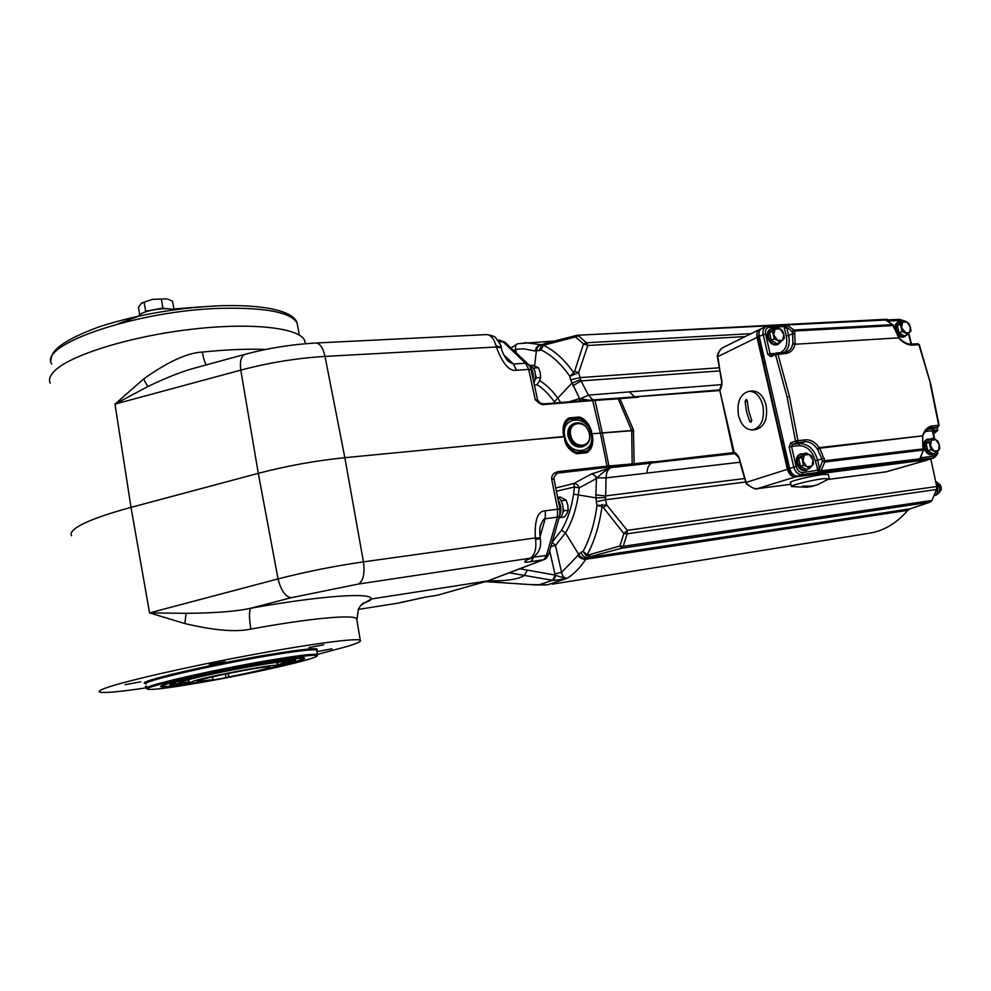<?xml version="1.0" encoding="UTF-8"?>
<svg xmlns="http://www.w3.org/2000/svg" width="991" height="991" viewBox="0 0 991 991"><rect width="100%" height="100%" fill="white"/><g stroke="black" fill="none" stroke-linecap="round" stroke-linejoin="round"><path stroke-width="1.49" d="M927.328 429.425L933.188 428.756L938.056 426.997L933.014 428.793L932.704 430.763L933.349 428.682M930.45 439.025L926.932 439.459C924.231 440.71 923.278 443.485 924.07 447.771C925.792 452.937 928.493 455.278 932.172 454.782L935.219 453.11M918.744 459.688L920.664 457.805L933.993 456.133L933.2 458.065L933.943 457.892C937.226 455.018 938.427 452.899 937.56 451.549M933.943 457.892L929.124 459.452L797.879 476.101C793.927 476.151 791.19 473.624 789.666 468.52L759.242 336.395C758.561 332.096 759.54 329.384 762.178 328.256L766.093 326.596M901.401 321.629L897.784 322.248C895.406 323.512 894.576 326.076 895.331 329.941C897.202 335.342 900.051 337.696 903.879 337.014L906.901 334.933M930.76 384.297L918.892 344.707L912.476 345.141L911.299 344.15L917.716 343.728L919.338 344.831L917.418 343.79M912.476 345.141C907.781 345.264 903.148 342.836 898.602 337.857L898.75 337.448M911.002 344.211L911.299 344.15C907.26 344.311 903.086 342.093 898.775 337.473L893.238 325.568L794.472 331.019L795.228 343.617L792.862 343.332L792.701 344.088L795.005 344.249L898.602 337.857L795.005 344.249C793.741 349.873 790.484 352.969 785.244 353.514L775.557 354.741L776.188 353.056L771.357 354.989L770.738 356.649L767.752 354.32L763.231 334.735L759.242 336.395M929.124 459.452L933.2 458.065L919.053 459.576L818.529 472.125L815.32 460.852C812.248 450.868 806.798 445.801 798.981 445.64L791.524 446.483L796.145 466.501C797.396 470.539 799.588 472.571 802.735 472.596L819.706 469.895L817.699 460.32C814.305 449.344 808.322 443.757 799.725 443.572L804.531 441.738C809.412 441.391 813.636 443.77 817.166 448.861L819.161 447.635C815.246 442.06 810.638 439.459 805.311 439.831L797.966 440.636L797.185 442.543L795.538 441.007L797.966 440.636L789.468 396.524L777.885 354.01L776.733 352.945L783.794 352.523M817.166 448.861L817.674 449.604L819.681 448.229L824.822 460.741L923.29 448.836L922.522 435.854L819.161 447.635L819.681 448.229L922.522 435.854C924.442 429.933 927.7 426.638 932.296 425.957L939.109 425.226L930.76 384.273L919.326 344.794M930.338 384.235L938.7 425.25L937.882 427.034L929.57 428.186C924.888 431.531 922.658 434.293 922.906 436.474L922.881 436.535M923.674 449.778L919.772 458.845L819.718 470.96L819.297 472.459L818.616 472.187L819.78 471.902M796.145 466.501L793.754 467.046C795.327 472.075 798.065 474.615 801.979 474.639L797.879 476.101M803.775 453.705L799.948 454.225C796.925 455.649 795.81 458.61 796.578 463.107C798.424 468.706 801.459 471.171 805.683 470.514L808.99 468.619M815.32 460.852L821.886 458.92L822.431 461.273L824.76 462.017L824.822 460.741L822.431 461.273L819.644 468.656L817.265 469.189M791.524 446.483L792.305 444.402L790.657 442.866L789.133 447.015L791.524 446.483M922.745 446.607L922.732 437.204M802.735 472.596L801.979 474.639L820.56 472.013L824.76 462.017L923.216 450.063L923.178 446.619M819.706 469.895L819.718 470.96L818.058 471.307M923.723 448.836L920.205 458.622L919.053 459.576L920.193 458.338M918.285 459.861L919.611 459.242M771.63 354.927L770.106 353.762L767.752 354.32M784.401 352.437C788.712 348.696 790.112 343.097 788.613 335.639L786.718 327.525L784.389 328.083L784.178 326.584L769.115 327.377L767.963 326.175L766.142 326.572C763.479 327.971 762.513 330.697 763.231 334.735L765.585 334.178L770.106 353.762L775.272 353.428M771.345 328.678L770.329 329.136C767.715 330.573 766.774 333.286 767.505 337.274C769.536 343.159 772.757 345.648 777.179 344.719L777.254 344.695M784.401 325.382L785.553 325.11L784.339 325.407L784.178 326.584L786.259 326.51L792.131 331.576L793.878 330.015L787.114 324.961L886.425 319.969M784.203 326.014L786.544 324.763L766.142 326.584M893.771 327.761L893.114 324.775M795.017 333.323L792.664 333.88L792.131 331.576L794.472 331.019L793.878 330.015L892.643 324.627L885.05 319.697M894.229 327.86L898.28 336.841M792.701 344.088C791.92 347.94 789.951 350.541 786.767 351.867L784.29 352.474M784.339 325.407L785.615 325.122L786.259 326.51M774.305 328.368L771.444 328.64C768.83 330.065 767.889 332.778 768.607 336.779C770.651 342.675 773.872 345.153 778.294 344.236L780.611 342.044M777.217 343.716L771.308 340.235L769.561 332.679L773.711 328.64L776.671 327.303L774.987 329.136L773.785 334.958L777.625 340.483L780.177 342.403L777.217 343.716M780.177 342.403L784.315 338.327L783.831 334.388L782.556 330.796L780.016 328.863L774.987 329.136L772.509 331.341L774.256 338.922L777.625 340.483L782.642 340.186L783.831 334.388L780.016 328.863L776.671 327.303M774.256 338.922L771.308 340.235M772.509 331.341L769.561 332.679M801.1 453.828C798.077 455.253 796.962 458.214 797.73 462.71C799.576 468.309 802.611 470.787 806.835 470.13M806.389 469.499L800.468 466.241L798.672 458.499L802.797 454.039L805.856 452.974L804.209 455.067L803.044 461.174L806.909 466.699L809.449 468.47L806.389 469.499M809.449 468.47L813.549 463.986L813.066 459.973L811.753 456.256L809.226 454.473L804.209 455.067L801.731 457.433L803.528 465.2L806.909 466.699L811.926 466.08L813.066 459.973L809.226 454.473L805.856 452.974M803.528 465.2L800.468 466.241M801.731 457.433L798.672 458.499M898.936 321.765C896.545 323.041 895.728 325.605 896.483 329.458C898.354 334.871 901.203 337.225 905.031 336.544M897.97 328.343L898.465 330.375M904.325 335.974L899.023 332.703L897.301 325.618L900.869 321.84L903.903 320.576L902.541 322.286L901.624 327.736L907.372 334.735L904.325 335.974M907.372 334.735L910.915 330.932L910.456 327.228L909.181 323.871L906.963 322.05L902.541 322.286L900.348 324.354L902.083 331.452L905.142 332.926L909.565 332.666L910.456 327.228L906.963 322.05L903.903 320.576M902.083 331.452L899.023 332.703M900.348 324.354L897.301 325.618M759.341 336.853L758.301 337.324L759.255 331.849M758.301 337.324L763.863 364.279L765.498 363.573M789.728 468.78L788.65 469.152L781.701 441.751L763.863 364.279M788.65 469.152C789.616 472.546 791.45 474.553 794.15 475.185M760.989 328.975L759.763 329.359C757.297 330.536 756.393 333.211 757.037 337.398L787.387 469.3C788.91 474.392 791.636 476.919 795.587 476.857L928.456 459.539M717.818 358.903L717.595 356.042C718.822 351.508 720.742 348.621 723.331 347.407L759.626 329.421M757.037 337.398L717.719 356.661L717.298 355.62L717.261 356.326M795.587 476.857L757.285 488.662C754.002 489.034 750.323 487.138 746.26 482.976L740.116 461.224C739.038 456.393 736.895 453.333 733.674 452.032L734.343 453.432M721.386 378.24L721.052 378.574C722.253 381.25 721.82 384.867 719.726 389.426L719.813 390.491C721.943 387.072 722.476 382.984 721.386 378.24L717.373 356.958M751.896 391.011L752.38 390.962C758.92 391.222 763.504 396.016 766.117 405.331C767.951 418.995 764.433 427.084 755.588 429.586L752.863 429.871M744.687 478.628L739.732 461.385C739.955 458.957 738.196 456.331 734.455 453.469L719.813 390.491L733.303 452.243M937.226 427.294L937.498 430.689L933.472 433.922M734.418 453.469L652.053 462.747L652.474 461.657L634.166 463.714L633.41 429.797L631.676 430.54L618.173 398.803L638.477 397.168L637.832 396.549M574.607 371.414L583.488 343.927L575.548 336.952L543.378 345.264C554.303 350.405 564.424 359.572 573.739 372.765L574.607 371.414L578.67 372.591L580.986 380.903L588.481 395.099L592.952 399.893M888.345 319.907L886.078 319.771M886.412 319.288L887.961 319.672M524.821 342.626L541.916 344.818M931.961 500.43L936.569 489.492L627.154 533.815L623.178 546.338L931.961 500.43L930.165 502.127L621.568 548.234L590.772 556.521L585.817 559.258C580.342 567.521 574.198 573.826 567.397 578.162C564.436 578.447 562.504 576.527 561.612 572.389L555.48 545.508L565.465 532.947C571.795 522.381 576.056 509.845 578.273 495.376L579.153 487.869C578.112 484.983 576.341 483.521 573.851 483.484L555.765 487.993M519.854 568.772L555.22 575.077L555.827 575.437L553.56 580.466L566.183 578.682L547.428 584.839L529.888 584.566L485.317 581.63M930.165 502.127L909.849 508.903L907.793 510.328C896.397 523.521 883.278 531.201 868.426 533.381L552.371 584.157M930.797 458.969L936.743 486.507L936.569 489.492M552.123 542.288L561.538 530.16C567.484 520.002 571.497 507.999 573.591 494.137L574.421 487.002L579.153 487.869L596.495 478.566C595.442 475.655 593.646 474.169 591.131 474.132L610.729 467.653C607.731 469.474 606.182 472.893 606.046 477.885L605.6 499.724L596.297 501.731L597.065 505.435L606.703 504.964L603.395 507.59L623.835 533.567L619.908 546.004L588.84 554.811L587.143 554.824L583.092 551.417L581.023 552.222L561.612 572.389L554.898 573.863L549.683 550.81M936.235 484.178L937.845 486.841L937.597 490.818L936.458 494.918L934.302 495.227M936.829 486.99L937.845 486.841M936.458 494.918L934.129 495.649M557.14 473.19L733.439 452.627M744.65 478.542L605.34 495.921L595.851 494.856L596.495 478.566L597.214 477.86L606.046 477.885L647.049 473.103C647.185 468.173 648.647 464.853 651.434 463.082L652.053 462.747M592.383 473.5L597.214 477.86C599.852 474.751 604.349 471.357 610.729 467.653L651.434 463.082M595.851 494.856L596.297 501.731M601.933 504.605L602.008 506.574L603.395 507.59M745.604 482.022L605.6 499.724L606.703 504.964L627.241 530.346L623.835 533.567L627.154 533.815L627.241 530.346L936.743 486.507M623.178 546.338L619.908 546.004L621.568 548.234L623.178 546.338M586.201 555.703L583.092 551.417C589.918 538.633 594.575 523.31 597.065 505.435L602.008 506.574C599.369 525.366 594.414 541.458 587.143 554.824L586.201 555.703L590.772 556.521L588.84 554.811M909.849 508.903L587.762 557.648C584.603 557.76 582.361 555.951 581.023 552.222M550.922 546.475L555.48 545.508L552.111 542.337M555.827 575.437L565.353 578.36M509.225 572.81L552.52 580.305L555.22 575.077L554.898 573.863M552.52 580.305L539.661 584.603M425.114 597.177L436.734 595.343M548.841 553.746L548.754 554.068C547.119 557.611 545.521 559.457 543.948 559.605L487.993 580.875L371.464 598.948C371.241 600.001 368.342 601.487 362.768 603.42M425.684 597.077L398.63 603.048L358.284 609.428L398.803 603.024M317.467 654.382L347.643 646.318C357.516 643.27 361.727 641.251 360.253 640.248L356.649 618.669C353.428 614.346 309.898 618.223 250.847 629.099C249.051 617.839 249.026 610.877 250.76 608.226C322.546 595.405 372.48 592.308 371.13 599.01L371.464 598.948M532.663 557.561L529.454 558.726C522.591 561.959 523.062 562.938 530.866 561.637L543.204 559.804L487.535 580.974L437.762 595.157L425.461 597.139M533.208 557.239L546.475 555.443L543.948 559.605M540.021 536.75L545.186 518.751L545.397 510.799L557.611 509.238L557.4 517.141L545.186 518.751C544.294 518.008 542.795 520.176 540.714 525.255L540.157 527.212M569.131 417.905L569.936 419.218C561.624 423.157 563.891 437.886 564.672 436.3L564.709 440.413C566.257 446.594 570.246 451.054 576.663 453.779L586.672 452.738C595.975 447.721 592.172 431.68 591.441 434.058L591.404 433.872C593.175 435.359 589.484 419.527 579.14 417.013L569.131 417.905C560.225 422.017 563.396 438.121 564.56 436.461L344.843 457.693L325.011 356.413L496.367 346.999C502.586 363.833 509.3 371.575 516.484 370.238L528.686 369.432L525.589 363.239L502.623 341.449L499.625 340.235M545.397 510.799C537.84 510.823 534.483 519.866 535.338 537.94L535.574 539.327C536.602 548.841 534.781 555.208 530.123 558.416M554.031 479.186L551.677 479.087C551.591 474.8 554.068 472.261 559.135 471.493L607.012 466.154L600.385 433.191L602.317 433.03L594.996 400.401L618.173 398.803L617.591 398.184L619.61 398.035L633.41 429.797M537.556 399.633L531.065 369.792L528.686 369.432L535.276 399.757L537.556 399.633L539.922 402.965L543.638 403.882L539.922 402.965L535.276 399.757C539.364 403.585 542.325 405.183 544.17 404.526L594.996 400.401L594.414 399.782L617.591 398.184L594.476 399.782M517.463 343.778L511.009 347.952M516.336 352.994L515.679 349.439C514.998 346.268 515.815 344.348 518.157 343.666L553.882 341.065M542.411 344.595L541.049 344.67C537.915 345.178 535.958 347.284 535.19 351.012L523.929 348.844L517.042 349.204L513.586 350.393M535.19 351.012L541.086 349.947C551.417 354.939 561.005 363.734 569.85 376.32L578.67 372.591L587.824 345.487L586.437 342.762L751.054 333.67M544.17 343.815L541.792 344.868L539.067 350.826M545.521 343.357L542.288 345.264L541.086 349.947L543.378 345.264L542.288 345.264M544.901 344.534L545.756 343.245L544.282 343.753M745.145 336.593L587.824 345.487L583.488 343.927L586.437 342.762L578.434 335.738L575.548 336.952L576.105 335.404M718.871 367.81L579.747 377.633L570.618 379.887L569.85 376.32L573.739 372.765L574.421 374.4M570.618 379.887L579.611 398.617L579.487 400.983M589.125 400.203L579.611 398.617L568.661 401.85M634.537 396.821L629.496 391.891L588.481 395.099L580.478 398.692L580.342 400.909M560.695 402.495L557.995 398.432C552.532 390.751 546.425 384.805 539.661 380.594M555.121 402.953L554.316 401.776C549.15 394.455 543.39 388.757 537.035 384.669M617.653 398.184L719.429 390.565M619.672 398.035L719.491 389.921M633.695 431.135L631.676 430.54L600.348 433.017L592.531 399.918L594.414 399.782L543.687 403.882M633.881 464.717L634.166 463.714L632.171 463.924L631.713 430.713L602.317 433.03L608.945 465.968L607.012 466.154L606.74 467.17M557.165 473.165L557.363 473.054C554.415 476.188 553.3 478.207 554.019 479.111L559.927 509.176L557.611 509.238L551.677 479.087M556.397 491.214L574.421 487.002L573.851 483.484L591.131 474.132M557.623 497.457C564.028 499.414 565.229 516.645 559.06 518.008M559.927 514.924C561.624 509.758 561.03 504.84 558.156 500.145M563.21 508.185L563.755 510.799L562.975 512.174M559.915 517.612L564.337 517.054L566.914 513.561L568.202 510.216L567.806 505.1L566.109 500.145L560.188 497.011L557.599 497.321M560.745 500.22L562.132 502.97M563.755 510.799L568.202 510.216M561.662 500.703L566.109 500.145M591.243 433.748L600.385 433.191L591.243 433.748C592.606 435.148 588.728 420.803 579.091 418.4L569.936 419.218L579.091 418.4L579.14 417.013M564.672 436.3L564.771 436.771C563.557 434.454 565.911 448.836 576.886 452.292L586.04 451.339C594.451 446.978 591.974 432.41 591.342 434.207M586.672 452.738L586.04 451.339L576.886 452.292L576.663 453.779M536.701 439.224L564.771 436.771M582.981 446.594L582.844 446.656C575.821 448.205 570.89 444.724 568.054 436.213C567.149 430.305 568.822 426.204 573.108 423.937L574.396 423.355M592.519 399.918L543.638 403.882L544.17 404.526M528.946 364.998L529.182 364.985C535.313 367.859 536.911 373.941 533.988 383.22M533.096 379.144C533.703 373.706 532.601 369.445 529.789 366.385M535.623 375.168L536.168 377.844L535.351 379.466M533.331 367.661L534.558 370.089M534.372 385.004L536.911 384.818L539.414 381.139L540.615 377.534L540.244 372.579L538.571 367.723L532.861 365.283L530.941 365.394M536.168 377.844L540.615 377.534M534.137 368.008L538.571 367.723M540.219 537.927L535.338 537.94L363.449 561.872C334.896 565.96 306.43 571.646 278.05 578.905L258.292 473.339L131.023 507.38C104.414 514.589 86.403 521.229 77.001 527.274C71.934 530.631 70.138 533.455 71.6 535.747M250.847 629.099C235.771 632.308 213.759 630.449 184.821 623.55L149.554 612.909L131.023 507.38L114.981 404.117L143.546 379.045C167.702 361.814 187.299 352.821 202.337 352.065C226.444 349.612 247.515 348.745 265.551 349.464M305.401 343.728L304.609 340.285C299.009 327.81 251.875 322.224 191.35 329.285C130.899 336.246 70.757 354.84 54.765 370.745C50.083 375.316 48.547 379.454 50.169 383.158M360.253 640.248C356.772 637.845 310.493 643.89 248.63 655.423C186.853 666.918 123.689 681.412 105.616 688.064C100.252 690.009 98.22 691.322 99.509 692.003C103.436 693.291 119.168 691.891 146.718 687.779M125.114 684.694L140.796 681.808L125.114 684.694M209.361 664.54L225.143 661.629L209.361 664.54M308.994 647.569L323.797 644.807L308.994 647.569M318.061 651.421L331.923 648.808L318.061 651.421M146.433 686.057L145.367 686.49L146.495 686.453M371.13 599.01L360.761 605.328L358.408 609.143L356.834 619.809M186.097 613.318L149.554 612.909L278.05 578.905C280.949 590.363 285.321 596.644 291.143 597.734L250.76 608.226C236.564 611.41 215.01 613.107 186.097 613.318L184.821 623.55M358.408 609.143L357.02 619.301M425.337 597.152L400.921 602.429M315.646 343.022L315.993 343.01C320.093 343.493 323.103 347.952 325.011 356.413C296.606 358.172 268.524 362.743 240.776 370.126L114.981 404.117L147.746 386.589C166.538 377.559 182.282 371.352 195.004 367.983L245.136 354.283C241.16 355.955 239.698 361.244 240.776 370.126L258.292 473.339C286.932 465.857 315.782 460.642 344.843 457.693L363.449 561.872C364.985 573.43 363.325 580.813 358.482 584.033L291.143 597.734M501.173 347.234L496.045 345.698L496.367 346.999L501.297 347.742C501.644 352.139 506.897 360.712 508.891 361.74L513.388 363.994L516.484 370.238M501.372 348.039L501.074 346.825C501.657 346.367 499.922 343.443 495.859 338.042C495.066 336.531 491.97 335.379 486.569 334.586C490.793 334.896 493.952 338.6 496.045 345.698M147.746 386.589L143.546 379.045M206.301 364.899C204.827 362.855 203.514 358.581 202.337 352.065M532.39 557.698L532.39 557.698C538.893 553.412 541.557 547.094 540.355 538.745L535.574 539.327M531.82 557.958L358.482 584.033M146.829 688.485C139.161 686.924 210.265 670.362 266.765 660.749C297.312 655.559 314.209 653.49 317.492 654.518L317.331 655.286M266.554 661.79C298.588 656.352 315.398 654.357 316.984 655.782C318.991 658.371 255.183 673 202.858 682.155C172.682 687.444 154.534 689.835 148.415 689.352C136.77 688.572 208.63 671.663 266.554 661.79M269.317 668.355L298.328 661.047C303.209 659.535 305.24 658.557 304.435 658.098C304.398 654.419 187.163 676.37 164.915 684.385C161.422 685.561 160.046 686.329 160.777 686.701C163.713 687.432 176.125 685.983 198.014 682.341M169.882 684.508L173.66 682.849C193.369 675.812 295.392 656.711 295.615 659.882C296.309 660.279 294.575 661.133 290.388 662.434L275.944 666.286M169.944 684.905C171.554 685.462 178.566 684.806 190.99 682.948M295.454 659.82L276.799 665.481M170.018 684.385L189.913 682.514L179.074 683.121L182.356 681.325C199.439 675.28 286.424 658.99 286.771 661.678L276.811 665.419M179.024 682.774L182.257 680.73L195.983 677.002M269.416 662.645L286.733 661.443M181.415 682.242L184.512 680.953C200.504 675.292 281.667 659.994 284.343 662.05C285.371 662.322 284.045 663.029 280.379 664.181L276.848 665.209M181.242 682.588L189.776 682.279M186.804 680.247L188.934 680.829M278.867 662.223L277.133 663.561M273.281 667.216L276.774 665.568C277.294 663.276 206.871 676.457 192.749 681.362L190.111 682.849C192.725 684.508 258.156 672.158 273.281 667.216M212.867 676.729L212.731 679.715L210.327 680.47L225.973 677.708L228.401 676.952L228.574 673.36M212.731 679.715L197.122 681.362C193.295 679.876 267.136 665.184 269.602 666.918C272.612 667.463 250.686 672.778 228.401 676.952M225.973 677.708L225.329 674.016M173.921 309.836C167.417 306.789 143.881 310.307 139.421 315.039L138.579 316.104M144.575 312.252L145.689 311.224L162.908 308.102L166.067 308.709M166.761 298.91L152.527 299.344L166.761 298.91M162.908 308.102L161.347 299.059M167.95 299.208L172.558 301.289L174.032 309.824M145.689 311.224L144.141 302.168L152.527 299.344L141.899 302.924M144.141 302.168L141.081 303.568L138.467 307.458L139.719 314.791M791.375 486.395L790.533 482.506C788.452 481.539 810.873 475.94 822.505 474.54L828.414 474.553M757 488.687L757.149 488.687C756.653 490.012 753.049 488.414 746.334 483.881L746.26 482.976L746.26 483.819M927.353 460.072L886.375 471.79L828.253 479.409L885.818 471.902L926.771 460.196M807.046 487.25L791.413 486.556C789.344 485.627 811.778 480.053 823.397 478.641L829.157 478.789L817.253 484.884L812.286 486.061L802.437 486.123M814.936 485.565L810.031 486.73L802.549 486.655M749.184 391.247C755.724 391.507 760.308 396.301 762.921 405.641C764.755 419.317 761.249 427.418 752.404 429.921C745.727 429.722 741.095 424.904 738.493 415.477C736.66 401.789 740.215 393.712 749.184 391.247L752.38 390.962M747.189 400.612L748.601 410.472L751.636 420.184L750.992 422.265L749.518 421.026L746.483 411.327L745.071 401.491L746.26 399.348L747.189 400.612M928.121 439.063C925.408 440.326 924.454 443.101 925.26 447.387C926.981 452.553 929.682 454.894 933.361 454.411M926.734 446.148L927.242 448.217M933.138 453.767L927.836 450.694L926.065 443.435L929.595 439.31L932.742 438.282L931.404 440.202L930.524 445.913L934.067 451.091L936.297 452.776L933.138 453.767M936.297 452.776L939.79 448.613L939.332 444.86L938.019 441.379L935.814 439.694L931.404 440.202L929.211 442.42L930.995 449.679L934.067 451.091L938.477 450.558L939.332 444.86L935.814 439.694L932.742 438.282M930.995 449.679L927.836 450.694M929.211 442.42L926.065 443.435M286.771 661.678L289.967 660.13M927.873 429.041L931.478 427.74L932.296 425.957M934.278 438.914L932.271 430.738L925.297 431.531M933.993 456.133L937.077 452.032M902.925 320.985L899.295 319.387M900.782 320.44L888.01 321.109M911.051 344.162L908.499 333.732M789.133 447.015L793.754 467.046L789.666 468.52M817.674 449.604L821.886 458.92L824.264 458.375M805.311 439.831L804.531 441.738L797.185 442.543L792.305 444.402L799.725 443.572L798.981 445.64M790.657 442.866L795.538 441.007L787.077 397.069L775.557 354.741L770.738 356.649M787.077 397.069L789.468 396.524M769.115 327.377C766.154 327.922 764.978 330.189 765.585 334.178M780.19 352.722C785.752 349.972 787.783 344.472 786.284 336.197L784.389 328.083M785.244 353.514L784.079 352.462L786.767 351.867M792.862 343.332L792.664 333.88L786.284 336.197M763.38 354.382L762.339 354.84M763.565 355.187L762.488 355.658M763.553 362.644L765.126 361.963M783.361 441.144L781.701 441.751M783.745 442.816L782.134 443.398M785.405 450.013L784.302 450.41M785.603 450.855L784.525 451.227M721.052 378.537L718.165 358.643M787.387 469.3L745.727 482.555L745.641 480.325M932.642 430.379L937.845 429.797M637.993 396.536L719.478 389.934M629.483 391.866L721.423 384.657M719.379 370.931L580.986 380.903L572.86 385.796M785.727 324.974L577.01 335.268M907.793 510.328L585.817 559.258C582.547 559.457 579.822 558.082 577.629 555.146M739.905 462.24L647.049 473.066M651.731 462.921L734.789 453.605M932.853 431.382L936.953 430.912M937.498 430.689L932.816 431.221M935.727 481.799L939.431 486.792C940.112 490.644 939.134 493.332 936.483 494.868M559.135 471.493L555.79 474.342M605.315 497.581L595.802 497.854L573.591 494.137M561.538 530.16L565.465 532.947L578.496 554.006C580.466 557.239 583.08 558.775 586.313 558.627M534.372 556.447L530.866 561.637M557.4 517.141L546.475 555.443L548.754 554.068L559.692 515.828L557.4 517.141M503.812 354.914L513.388 363.994L525.589 363.239L528.215 364.242M531.089 369.928L531.065 369.792C531.263 368.788 530.173 366.794 527.782 363.833L504.803 342.068L498.857 341.66M541.693 344.806C538.596 345.314 536.812 347.469 536.329 351.272L534.595 365.803M580.317 379.578L571.671 383.393L554.316 401.776M631.849 464.928L632.171 463.924L608.945 465.968L608.61 466.984M559.94 509.238L559.779 515.518M514.725 573.752L509.176 572.823M527.323 570.098L524.512 575.437C517.723 579.462 505.683 581.221 488.39 580.726M564.845 436.523C568.561 457 596.148 454.039 591.169 433.984C587.626 413.854 560.039 416.195 564.845 436.523M589.459 433.501C586.548 425.028 581.581 421.621 574.569 423.281C570.283 425.548 568.599 429.648 569.515 435.569C572.364 444.092 577.295 447.573 584.318 446.024C588.716 443.77 590.438 439.645 589.496 433.649M589.286 433.501C586.759 419.267 567.323 420.977 570.729 435.284C573.331 449.703 592.779 447.672 589.286 433.501M497.953 340.322L499.848 340.223L505.237 342.477M316.711 650.232C320.849 647.21 303.989 648.832 266.158 655.076C205.967 665.159 131.914 682.861 145.925 683.517M245.136 354.283C268.388 348.101 292.011 344.335 315.993 343.01L486.185 334.599M316.798 650.691L316.686 650.121C313.404 649.006 296.495 651 265.947 656.129C209.46 665.618 138.406 682.279 146.098 684.001M195.685 682.626C166.822 687.246 157.21 687.717 166.86 684.038C179.532 679.727 224.969 669.842 260.608 663.685C298.167 657.467 310.146 656.686 296.569 661.344L271.534 667.736M297.845 326.98L297.127 323.116C291.131 312.413 266.108 307.47 222.071 308.3C138.876 310.072 37.435 344.534 51.767 364.019M745.269 480.511L744.997 478.207M790.917 484.277L757.149 488.687L790.917 484.289M745.071 401.491L747.226 401.293M749.518 421.026L751.797 420.791M934.748 439.137L932.692 430.751M903.569 320.712L899.605 319.325L886.474 320.006M938.056 426.997L939.109 425.226M893.684 325.643L885.372 319.635L785.925 324.899M777.179 344.719L778.294 344.236M911.46 344.137L908.834 333.41M717.298 355.62C718.611 351.471 720.556 348.758 723.157 347.494M545.756 343.245L577.121 335.268L886.536 319.275M936.049 495.054C943.172 490.372 943.048 485.838 935.653 481.453M545.93 584.975L532.663 584.863M485.169 581.68L504.023 582.609M487.993 580.875L437.762 595.157M574.569 423.281C581.804 421.596 586.833 425.015 589.645 433.525C590.611 439.509 588.84 443.671 584.318 446.024L582.844 446.656M304.609 340.285L305.302 343.728M363.685 602.763L360.761 605.328M401.875 602.206L400.116 602.714M532.378 557.71L528.897 559.221M540.355 538.745L540.194 537.803C539.525 531.188 539.699 527.001 540.714 525.255L540.169 527.175M316.699 650.183L317.492 654.518M316.984 655.782L317.702 654.729M271.484 667.748L296.78 661.294C302.701 659.226 305.067 658.111 303.878 657.937M195.747 682.613C162.14 687.841 163.986 686.726 161.248 685.846M276.774 665.568L277.344 662.384M189.962 682.588L188.34 679.801M51.111 360.191C50.293 349.835 66.657 338.6 100.202 326.473C137.737 314.543 177.847 307.619 220.535 305.724C267.211 304.373 294.042 311.793 297.127 323.116L299.344 335.107M117.793 323.921L138.319 316.315M173.896 308.981L201.099 306.838M719.689 389.488L719.454 390.727M829.269 478.442L828.377 474.379M808.136 487.101L812.323 486.321"/></g></svg>

